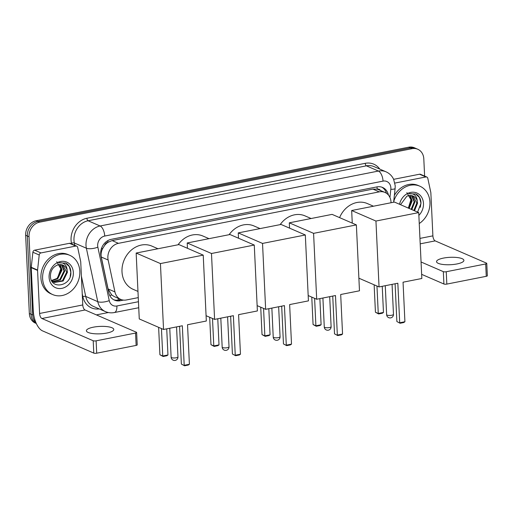 <?xml version="1.0" encoding="UTF-8"?>
<svg xmlns="http://www.w3.org/2000/svg" width="513" height="513" viewBox="0 0 513 513"><rect width="100%" height="100%" fill="white"/><g stroke="black" fill="none" stroke-linecap="round" stroke-linejoin="round"><path stroke-width="0.77" d="M391.021 202.75A12.844 10.837 113.4 0 0 391.009 202.013A12.844 10.837 113.4 0 0 384.955 192.433A12.844 10.837 113.4 0 0 379.261 191.862L118.445 243.335A12.844 10.837 113.4 0 0 108.14 260.008L114.938 291.916A12.844 10.837 113.4 0 0 120.722 299.387A12.844 10.837 113.4 0 0 126.416 299.958L138.26 297.617M104.639 245.432A12.844 10.837 -66.6 0 1 108.147 242.207L107.948 242.245A4.284 3.61 113.4 0 0 104.639 245.432L102.754 248.433C101.241 251.242 100.747 254.108 101.279 257.032L108.076 288.941L111.738 294.981L114.361 296.629L120.722 299.387M380.454 190.477A4.284 3.61 113.4 0 0 377.17 189.111L376.978 189.15A12.844 10.837 -66.6 0 1 378.626 189.688L384.955 192.433M376.978 189.15L372.913 189.111L112.103 240.584L108.147 242.207M35.948 322.658A12.844 10.837 -66.6 0 1 32.717 314.988L29.029 236.737L27.336 236.006A12.844 10.837 -66.6 0 1 37.917 221.449L410.368 147.943A12.844 10.837 -66.6 0 1 416.062 148.513A12.844 10.837 -66.6 0 0 410.368 147.943L37.917 221.449A12.844 10.837 -66.6 0 0 27.336 236.006L31.03 314.257L27.336 236.006L25.65 235.275A12.844 10.837 -66.6 0 1 36.231 220.718L408.681 147.212A12.844 10.837 -66.6 0 1 414.376 147.776L417.755 149.245A12.844 10.837 -66.6 0 1 423.802 158.825L424.617 176.094M36.295 323.453A12.844 10.837 -66.6 0 1 31.03 314.257A12.844 10.837 -66.6 0 0 36.295 323.453M36.32 323.511L35.391 323.107A12.844 10.837 -66.6 0 1 29.337 313.52L25.65 235.275M388.418 195.036A12.844 10.837 113.4 0 0 382.621 187.469A12.844 10.837 113.4 0 0 376.927 186.899L111.263 239.327A12.844 10.837 113.4 0 0 100.952 256L108.775 292.699A12.844 10.837 113.4 0 0 114.559 300.169A12.844 10.837 113.4 0 0 120.254 300.74L123.466 300.105M381.755 187.142A12.844 10.837 -66.6 0 1 386.469 193.266M29.029 236.737A12.844 10.837 -66.6 0 1 39.61 222.18L412.061 148.674A12.844 10.837 -66.6 0 1 417.755 149.245M108.352 312.532L96.386 314.892M121.036 299.515L118.561 300.002A12.844 10.837 -66.6 0 1 113.732 299.759M393.67 201.75A21.411 18.058 -66.6 0 1 419.865 186.193A21.411 18.058 -66.6 0 1 429.952 202.167A21.411 18.058 -66.6 0 1 419.249 223.533M394.362 195.389A21.411 18.058 -66.6 0 1 418.178 185.462L419.865 186.193M399.544 204.277A13.96 11.773 -66.6 0 1 412.478 192.202A13.96 11.773 -66.6 0 1 423.475 203.443A13.96 11.773 -66.6 0 1 418.865 215.415M417.601 212.106L420.981 203.366C420.955 199.64 419.672 196.768 417.14 194.754L415.71 193.972L408.925 193.722C413.927 193.132 416.703 195.543 417.255 200.955A9.676 8.163 -66.6 0 0 413.087 196.043A9.676 8.163 -66.6 0 0 406.822 196.267L400.749 204.405M413.837 210.471L416.87 202.924L412.914 195.972M414.504 210.766L417.537 203.212L417.255 200.955M411.15 209.31L414.19 201.763L411.452 195.562M411.824 209.599L414.857 202.051L411.83 195.633M408.47 208.15L411.509 200.602L409.849 195.479M409.143 208.438L412.176 200.891L410.265 195.466M406.835 192.619L410.939 199.666L408.354 208.098M420.32 207.31L420.936 203.071L419.454 197.473L415.562 193.908M456.974 263.945A13.704 3.706 -2.7 0 0 463.906 260.373A13.704 3.706 -2.7 0 0 443.463 258.09A13.704 3.706 -2.7 0 0 436.531 261.662A13.704 3.706 -2.7 0 0 456.974 263.945M394.888 183.077L425.886 176.959L419.557 174.215A2.142 1.808 -66.6 0 1 420.506 174.311L426.835 177.056A2.142 1.808 113.4 0 0 425.886 176.959M393.657 179.326L419.557 174.215M486.766 263.393L487.35 275.75A2.142 0.577 177.3 0 1 486.266 276.308L485.683 263.951A2.142 0.577 -2.7 0 0 486.766 263.393A2.142 0.577 -2.7 0 0 486.491 263.131L435.191 240.886A4.284 1.988 78.8 0 1 432.889 235.852L430.856 192.785A2.142 1.808 113.4 0 0 430.811 192.439L427.797 178.3A2.142 1.808 113.4 0 0 426.835 177.056M446.829 284.093A2.142 0.577 177.3 0 1 443.912 284.003L443.328 271.646A2.142 0.577 -2.7 0 0 446.246 271.736L446.829 284.093L486.266 276.308M421.648 274.346L443.912 284.003M446.246 271.736L485.683 263.951M443.328 271.646L421.064 261.989M42.617 278.61A21.411 18.058 -66.6 0 1 51.101 258.918A21.411 18.058 -66.6 0 1 69.736 255.294A21.411 18.058 -66.6 0 1 79.823 271.262A21.411 18.058 -66.6 0 1 71.333 290.954A21.411 18.058 -66.6 0 1 52.698 294.577A21.411 18.058 -66.6 0 1 42.617 278.61M52.698 294.577L51.011 293.846A21.411 18.058 -66.6 0 1 40.925 277.873A21.411 18.058 -66.6 0 1 49.415 258.18A21.411 18.058 -66.6 0 1 68.049 254.557L69.736 255.294M73.346 272.544A13.96 11.773 -66.6 0 1 61.855 288.364A13.96 11.773 -66.6 0 1 49.088 277.328A13.96 11.773 -66.6 0 1 60.585 261.508A13.96 11.773 -66.6 0 1 73.346 272.544M50.428 275.962C50.498 290.441 71.628 286.087 70.852 272.467C70.826 268.735 69.55 265.869 67.011 263.849L65.581 263.073L58.796 262.816C63.798 262.233 66.581 264.644 67.132 270.05A9.676 8.163 -66.6 0 0 62.958 265.144A9.676 8.163 -66.6 0 0 56.693 265.368C52.647 267.478 50.556 271.005 50.428 275.962M53.923 282.31L62.471 280.72L66.741 272.025L62.785 265.067M51.563 280.528L54.282 282.477L63.137 281.009L67.408 272.313L67.132 270.05M52.666 281.534L59.79 279.559L64.061 270.864L61.329 264.663M52.974 281.752L60.457 279.848L64.728 271.153L61.707 264.734M51.544 280.489L57.11 278.399L61.38 269.697L59.72 264.58M51.807 280.778L57.777 278.687L62.047 269.992L60.136 264.567M56.706 261.713L60.81 268.767L57.578 278.001M70.191 276.411L70.807 272.172L69.326 266.574L65.433 263.009M339.587 217.627A23.553 19.866 -66.6 0 1 367.34 203.552L373.47 206.213M397.838 283.227L399.704 322.767L404.917 321.734L403.051 282.201L421.84 278.488L418.73 212.6L375.946 221.045L379.049 286.934L397.838 283.227M395.093 283.772L396.876 321.536L400.069 323.261L403.789 322.523L404.917 321.734M379.049 286.934L358.882 278.193M375.946 221.045L351.668 210.516L352.264 223.123M351.668 210.516L394.459 202.071L418.73 212.6M400.069 323.261L396.876 321.536M382.236 286.305L383.467 312.436L382.339 313.225L378.62 313.956L375.433 312.237L374.137 284.805M375.433 312.237L378.261 313.462L376.965 286.03M378.62 313.956L378.261 313.462L383.467 312.436M280.156 224.63A23.553 19.866 -66.6 0 1 304.978 215.864L311.109 218.519M335.483 295.533L337.342 335.072L342.556 334.04L340.69 294.507L359.478 290.8L356.375 224.906L313.584 233.351L316.688 299.246L335.483 295.533M332.738 296.078L334.514 333.848L337.708 335.566L341.427 334.829L342.556 334.04M316.688 299.246L308.178 295.552M313.584 233.351L289.306 222.822L289.556 228.144M289.306 222.822L332.097 214.376L356.375 224.906M337.708 335.566L334.514 333.848M319.875 298.617L321.106 324.742L319.977 325.531L316.258 326.262L313.071 324.543L311.776 297.11M313.071 324.543L315.899 325.768L314.604 298.342M316.258 326.262L315.899 325.768L321.106 324.742M229.106 234.704A23.553 19.866 -66.6 0 1 253.929 225.938L260.059 228.593M284.433 305.607L286.292 345.146L291.506 344.12L289.64 304.581L308.428 300.875L305.325 234.98L262.534 243.425L265.644 309.32L284.433 305.607M281.688 306.152L283.465 343.922L286.658 345.64L290.377 344.903L291.506 344.12M265.644 309.32L257.128 305.626M262.534 243.425L238.256 232.896L238.507 238.218M238.256 232.896L281.047 224.45L305.325 234.98M286.658 345.64L283.465 343.922M268.825 308.691L270.056 334.816L268.927 335.605L265.208 336.342L262.021 334.617L260.726 307.184M262.021 334.617L264.849 335.848L263.554 308.416M265.208 336.342L264.849 335.848L270.056 334.816M178.056 244.778A23.553 19.866 -66.6 0 1 202.879 236.012L209.009 238.667M233.383 315.687L235.249 355.22L240.456 354.194L238.59 314.655L257.379 310.949L254.275 245.054L211.484 253.499L214.594 319.394L233.383 315.687M230.638 316.226L232.415 353.996L235.608 355.714L239.327 354.983L240.456 354.194M214.594 319.394L206.079 315.7M211.484 253.499L187.207 242.97L187.457 248.292M187.207 242.97L229.997 234.524L254.275 245.054M235.608 355.714L232.415 353.996M217.775 318.765L219.006 344.89L217.884 345.679L214.158 346.416L210.971 344.691L209.676 317.265M210.971 344.691L213.799 345.922L212.504 318.49M214.158 346.416L213.799 345.922L219.006 344.89M137.971 291.416L133.091 289.3A23.553 19.866 -66.6 0 1 121.998 271.73A23.553 19.866 -66.6 0 1 131.334 250.068A23.553 19.866 -66.6 0 1 151.829 246.086L157.959 248.747M182.333 325.761L184.199 365.294L189.406 364.268L187.54 324.729L206.329 321.023L203.225 255.128L160.434 263.573L163.544 329.468L182.333 325.761M179.588 326.3L181.371 364.07L184.558 365.788L188.277 365.057L189.406 364.268M163.544 329.468L139.267 318.939L136.157 253.05L178.947 244.605L203.225 255.128M160.434 263.573L136.157 253.05M184.558 365.788L181.371 364.07M166.725 328.839L167.956 354.964L166.834 355.753L163.108 356.49L159.921 354.772L158.626 327.339M159.921 354.772L162.749 355.996L161.454 328.564M163.108 356.49L162.749 355.996L167.956 354.964M106.845 333.046A13.704 3.706 -2.7 0 0 113.777 329.474A13.704 3.706 -2.7 0 0 93.334 327.185A13.704 3.706 -2.7 0 0 86.402 330.763A13.704 3.706 -2.7 0 0 106.845 333.046M40.969 252.928A2.142 1.808 113.4 0 0 39.219 254.987L37.584 270.043A2.142 1.808 113.4 0 0 37.571 270.409L31.235 267.658A2.142 1.808 -66.6 0 1 31.248 267.299L32.883 252.242A2.142 1.808 -66.6 0 1 34.634 250.177L40.969 252.928L75.757 246.06L69.428 243.316A2.142 1.808 -66.6 0 1 70.377 243.412L76.706 246.157A2.142 1.808 113.4 0 0 75.757 246.06M34.634 250.177L69.428 243.316M31.235 267.658L33.268 310.724A17.128 7.952 -101.2 0 0 42.489 330.859L93.783 353.104L93.199 340.747L41.906 318.502A4.284 1.988 78.8 0 1 39.597 313.469L37.571 270.409M136.638 332.495L137.221 344.851A2.142 0.577 177.3 0 1 136.137 345.409L135.56 333.052A2.142 0.577 -2.7 0 0 136.638 332.495A2.142 0.577 -2.7 0 0 136.362 332.232L85.068 309.987A4.284 1.988 78.8 0 1 82.76 304.953L80.733 261.886A2.142 1.808 113.4 0 0 80.688 261.534L77.675 247.401A2.142 1.808 113.4 0 0 76.706 246.157M93.199 340.747A2.142 0.577 -2.7 0 0 96.117 340.837L96.701 353.194L136.137 345.409M96.701 353.194A2.142 0.577 177.3 0 1 93.783 353.104M96.117 340.837L135.56 333.052M101.35 248.856A12.844 4.457 -12 0 0 102.754 248.433M377.17 189.111A12.844 5.964 -101.2 0 0 376.972 186.892M118.112 300.086A12.844 5.964 -101.2 0 0 118.227 298.303M385.776 192.837A12.844 2.385 6.2 0 0 386.289 192.708M109.75 295.507A12.844 4.457 -12 0 0 111.738 294.981M107.948 242.245A12.844 5.964 -101.2 0 0 107.82 240.629M372.913 189.111L379.261 191.862M108.076 288.941L114.938 291.916M101.279 257.032L108.14 260.008M112.103 240.584L118.445 243.335M36.231 220.718L39.61 222.18M408.681 147.212L412.061 148.674M29.337 313.52L32.717 314.988M389.938 197.467L390.823 189.342A8.567 7.22 113.4 0 0 390.868 187.886A8.567 7.22 113.4 0 0 383.038 181.121L104.723 236.051A8.567 7.22 113.4 0 0 97.669 245.753A8.567 7.22 113.4 0 0 97.848 247.163L109.243 300.612A8.567 7.22 113.4 0 0 116.893 305.972L138.452 301.715M109.243 300.612A8.567 2.969 -12 0 1 97.759 301.657L85.729 296.437A17.128 14.447 113.4 0 0 93.437 306.402L105.466 311.622A17.128 14.447 -66.6 0 1 97.759 301.657L86.37 248.209A17.128 14.447 -66.6 0 1 86.004 245.394A17.128 14.447 -66.6 0 1 100.112 225.983L378.427 171.053A17.128 14.447 -66.6 0 1 386.02 171.81L373.99 166.59A17.128 14.447 113.4 0 0 366.397 165.834L88.082 220.763A17.128 14.447 113.4 0 0 73.975 240.174A17.128 14.447 113.4 0 0 74.334 242.989L74.834 245.342M71.615 243.944L71.467 243.252A19.27 16.249 -66.6 0 1 86.928 218.243L365.243 163.32A2.142 0.994 -101.2 0 0 366.397 165.834L378.427 171.053A8.567 3.976 78.8 0 1 383.038 181.121M71.467 243.252A2.142 0.744 168 0 1 74.334 242.989L86.37 248.209A8.567 2.969 -12 0 0 97.848 247.163M365.243 163.32A19.27 16.249 -66.6 0 1 379.761 169.098M99.214 308.909A19.27 16.249 -66.6 0 1 82.856 296.7L82.234 293.776M104.723 236.051A8.567 3.976 78.8 0 0 100.112 225.983L88.082 220.763A2.142 0.994 -101.2 0 1 86.928 218.243M81.4 276.148L85.729 296.437A2.142 0.744 168 0 0 82.856 296.7M116.893 305.972A8.567 3.976 78.8 0 1 114.328 312.545L138.741 307.729M390.823 189.342A8.567 1.59 6.2 0 0 395.113 188.438L393.612 202.237M118.561 300.002L120.254 300.74M420.205 243.842L435.191 240.886M419.948 238.404L432.889 235.852M391.746 315.245A3.424 0.923 -2.7 0 0 393.477 314.354A3.424 3.424 0 0 1 390.72 317.874A3.424 3.424 0 0 1 386.635 314.674A3.424 0.923 -2.7 0 0 387.078 315.104A3.424 0.923 -2.7 0 0 391.746 315.245M329.384 327.557A3.424 0.923 -2.7 0 0 331.116 326.659A3.424 3.424 0 0 1 328.358 330.186A3.424 3.424 0 0 1 324.274 326.986A3.424 0.923 -2.7 0 0 324.716 327.409A3.424 0.923 -2.7 0 0 329.384 327.557M278.335 337.631A3.424 0.923 -2.7 0 0 280.066 336.733A3.424 3.424 0 0 1 277.309 340.26A3.424 3.424 0 0 1 273.224 337.06A3.424 0.923 -2.7 0 0 273.666 337.483A3.424 0.923 -2.7 0 0 278.335 337.631M227.285 347.705A3.424 0.923 -2.7 0 0 229.016 346.814A3.424 3.424 0 0 1 226.259 350.334A3.424 3.424 0 0 1 222.174 347.134A3.424 0.923 -2.7 0 0 222.623 347.558A3.424 0.923 -2.7 0 0 227.285 347.705M176.235 357.779A3.424 0.923 -2.7 0 0 177.966 356.888A3.424 3.424 0 0 1 175.209 360.408A3.424 3.424 0 0 1 171.124 357.208A3.424 0.923 -2.7 0 0 171.573 357.632A3.424 0.923 -2.7 0 0 176.235 357.779M41.906 318.502L85.068 309.987M39.597 313.469L82.76 304.953M31.248 267.299L37.584 270.043M39.219 254.987L32.883 252.242M395.113 188.438L395.202 185.655L393.618 179.236C391.964 175.818 389.431 173.343 386.02 171.81M105.466 311.622C108.314 312.827 111.263 313.135 114.328 312.545M392.067 284.369L393.477 314.354M385.269 285.709L386.635 314.674M329.705 296.674L331.116 326.659M322.908 298.015L324.274 326.986M278.655 306.748L280.066 336.733M271.858 308.089L273.224 337.06M227.605 316.822L229.016 346.814M220.808 318.169L222.174 347.134M176.555 326.903L177.966 356.888M169.758 328.243L171.124 357.208"/></g></svg>
